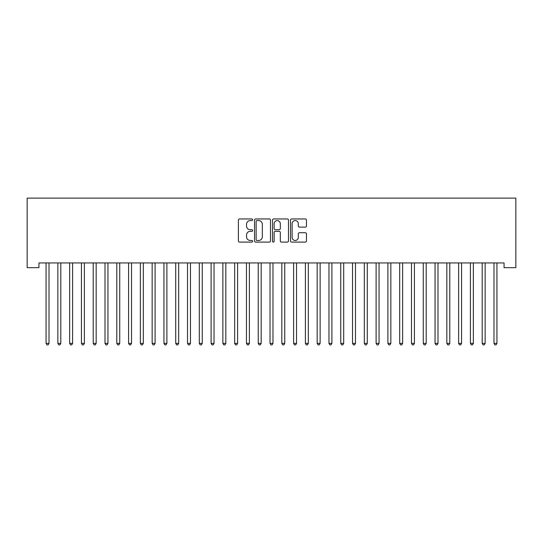 <?xml version="1.0" encoding="UTF-8"?>
<svg xmlns="http://www.w3.org/2000/svg" width="543" height="543" viewBox="0 0 543 543"><rect width="100%" height="100%" fill="white"/><g stroke="black" fill="none" stroke-linecap="round" stroke-linejoin="round"><path stroke-width="0.81" d="M252.638 219.766A0.808 0.808 0 0 0 251.83 218.958L239.538 218.958A1.154 1.154 0 0 0 238.384 220.112L238.384 240.943A1.154 1.154 0 0 0 239.538 242.097L251.83 242.097A0.808 0.808 0 0 0 252.638 241.289A0.808 0.808 0 0 0 251.83 240.474L250.242 240.474A3.699 3.699 0 0 1 246.536 236.775L246.536 235.038A3.699 3.699 0 0 1 250.242 231.338L251.83 231.338A0.808 0.808 0 0 0 252.638 230.531A0.808 0.808 0 0 0 251.83 229.716L250.242 229.716A3.699 3.699 0 0 1 246.536 226.017L246.536 224.279A3.699 3.699 0 0 1 250.242 220.58L251.83 220.58A0.808 0.808 0 0 0 252.638 219.766M305.315 227.117A1.154 1.154 0 0 0 306.469 225.956L306.469 220.112A1.154 1.154 0 0 0 305.315 218.958L291.659 218.958A1.154 1.154 0 0 0 290.505 220.112L290.505 240.943A1.154 1.154 0 0 0 291.659 242.097L305.315 242.097A1.154 1.154 0 0 0 306.469 240.943L306.469 233.884A1.154 1.154 0 0 0 305.315 232.723L299.471 232.723A1.154 1.154 0 0 0 298.311 233.884L298.311 237.386A3.095 3.095 0 0 1 295.216 240.474A3.095 3.095 0 0 1 292.12 237.386L292.12 223.675A3.095 3.095 0 0 1 295.216 220.58A3.095 3.095 0 0 1 298.311 223.675L298.311 225.956A1.154 1.154 0 0 0 299.471 227.117L305.315 227.117M504.06 262.941L38.94 262.941L38.94 267.658L27.15 267.658L27.15 198.114L515.85 198.114L515.85 267.658L504.06 267.658L504.06 262.941M270.489 220.112A1.154 1.154 0 0 0 269.328 218.958L255.678 218.958A1.154 1.154 0 0 0 254.518 220.112L254.518 240.943A1.154 1.154 0 0 0 255.678 242.097L269.328 242.097A1.154 1.154 0 0 0 270.489 240.943L270.489 220.112M273.672 218.958L287.322 218.958A1.154 1.154 0 0 1 288.482 220.112L288.482 240.943A1.154 1.154 0 0 1 287.322 242.097L281.478 242.097A1.154 1.154 0 0 1 280.324 240.943L280.324 232.492A1.154 1.154 0 0 0 279.163 231.338L275.287 231.338A1.154 1.154 0 0 0 274.134 232.492L274.134 241.289A0.808 0.808 0 0 1 273.319 242.097A0.808 0.808 0 0 1 272.511 241.289L272.511 220.112A1.154 1.154 0 0 1 273.672 218.958M256.948 220.58A0.808 0.808 0 0 0 256.14 221.388L256.14 239.667A0.808 0.808 0 0 0 256.948 240.474L258.631 240.474A3.699 3.699 0 0 0 262.33 236.775L262.33 224.279A3.699 3.699 0 0 0 258.631 220.58L256.948 220.58M280.324 223.73A3.095 3.095 0 0 0 277.229 220.634A3.095 3.095 0 0 0 274.134 223.73L274.134 228.562A1.154 1.154 0 0 0 275.287 229.716L279.163 229.716A1.154 1.154 0 0 0 280.324 228.562L280.324 223.73M45.911 262.941L45.985 263.117A1.181 1.181 0 0 1 46.067 263.559L46.067 343.352L49.013 343.352L49.013 263.559A1.181 1.181 0 0 1 49.101 263.117L49.169 262.941M49.013 343.352L48.13 344.886L46.956 344.886L46.067 343.352M57.701 262.941L57.768 263.117A1.181 1.181 0 0 1 57.857 263.559L57.857 343.352L60.802 343.352L60.802 263.559A1.181 1.181 0 0 1 60.891 263.117L60.959 262.941M60.802 343.352L59.92 344.886L58.739 344.886L57.857 343.352M69.49 262.941L69.558 263.117A1.181 1.181 0 0 1 69.64 263.559L69.64 343.352L72.592 343.352L72.592 263.559A1.181 1.181 0 0 1 72.674 263.117L72.742 262.941M72.592 343.352L71.703 344.886L70.529 344.886L69.64 343.352M81.274 262.941L81.348 263.117A1.181 1.181 0 0 1 81.43 263.559L81.43 343.352L84.375 343.352L84.375 263.559A1.181 1.181 0 0 1 84.464 263.117L84.532 262.941M84.375 343.352L83.493 344.886L82.312 344.886L81.43 343.352M93.063 262.941L93.131 263.117A1.181 1.181 0 0 1 93.22 263.559L93.22 343.352L96.165 343.352L96.165 263.559A1.181 1.181 0 0 1 96.247 263.117L96.321 262.941M96.165 343.352L95.283 344.886L94.102 344.886L93.22 343.352M104.853 262.941L104.921 263.117A1.181 1.181 0 0 1 105.003 263.559L105.003 343.352L107.948 343.352L107.948 263.559A1.181 1.181 0 0 1 108.037 263.117L108.105 262.941M107.948 343.352L107.066 344.886L105.892 344.886L105.003 343.352M116.636 262.941L116.704 263.117A1.181 1.181 0 0 1 116.793 263.559L116.793 343.352L119.738 343.352L119.738 263.559A1.181 1.181 0 0 1 119.827 263.117L119.894 262.941M119.738 343.352L118.856 344.886L117.675 344.886L116.793 343.352M128.426 262.941L128.494 263.117A1.181 1.181 0 0 1 128.582 263.559L128.582 343.352L131.528 343.352L131.528 263.559A1.181 1.181 0 0 1 131.61 263.117L131.684 262.941M131.528 343.352L130.639 344.886L129.465 344.886L128.582 343.352M140.209 262.941L140.284 263.117A1.181 1.181 0 0 1 140.365 263.559L140.365 343.352L143.311 343.352L143.311 263.559A1.181 1.181 0 0 1 143.4 263.117L143.467 262.941M143.311 343.352L142.429 344.886L141.248 344.886L140.365 343.352M151.999 262.941L152.067 263.117A1.181 1.181 0 0 1 152.155 263.559L152.155 343.352L155.101 343.352L155.101 263.559A1.181 1.181 0 0 1 155.183 263.117L155.257 262.941M155.101 343.352L154.219 344.886L153.038 344.886L152.155 343.352M163.789 262.941L163.857 263.117A1.181 1.181 0 0 1 163.938 263.559L163.938 343.352L166.891 343.352L166.891 263.559A1.181 1.181 0 0 1 166.972 263.117L167.04 262.941M166.891 343.352L166.002 344.886L164.828 344.886L163.938 343.352M175.572 262.941L175.64 263.117A1.181 1.181 0 0 1 175.728 263.559L175.728 343.352L178.674 343.352L178.674 263.559A1.181 1.181 0 0 1 178.762 263.117L178.83 262.941M178.674 343.352L177.792 344.886L176.611 344.886L175.728 343.352M187.362 262.941L187.43 263.117A1.181 1.181 0 0 1 187.518 263.559L187.518 343.352L190.464 343.352L190.464 263.559A1.181 1.181 0 0 1 190.545 263.117L190.62 262.941M190.464 343.352L189.582 344.886L188.401 344.886L187.518 343.352M199.145 262.941L199.22 263.117A1.181 1.181 0 0 1 199.301 263.559L199.301 343.352L202.247 343.352L202.247 263.559A1.181 1.181 0 0 1 202.335 263.117L202.403 262.941M202.247 343.352L201.365 344.886L200.184 344.886L199.301 343.352M210.935 262.941L211.003 263.117A1.181 1.181 0 0 1 211.091 263.559L211.091 343.352L214.037 343.352L214.037 263.559A1.181 1.181 0 0 1 214.125 263.117L214.193 262.941M214.037 343.352L213.155 344.886L211.974 344.886L211.091 343.352M222.725 262.941L222.793 263.117A1.181 1.181 0 0 1 222.874 263.559L222.874 343.352L225.827 343.352L225.827 263.559A1.181 1.181 0 0 1 225.908 263.117L225.976 262.941M225.827 343.352L224.938 344.886L223.764 344.886L222.874 343.352M234.508 262.941L234.583 263.117A1.181 1.181 0 0 1 234.664 263.559L234.664 343.352L237.61 343.352L237.61 263.559A1.181 1.181 0 0 1 237.698 263.117L237.766 262.941M237.61 343.352L236.728 344.886L235.547 344.886L234.664 343.352M246.298 262.941L246.366 263.117A1.181 1.181 0 0 1 246.454 263.559L246.454 343.352L249.4 343.352L249.4 263.559A1.181 1.181 0 0 1 249.481 263.117L249.556 262.941M249.4 343.352L248.518 344.886L247.336 344.886L246.454 343.352M258.088 262.941L258.156 263.117A1.181 1.181 0 0 1 258.237 263.559L258.237 343.352L261.183 343.352L261.183 263.559A1.181 1.181 0 0 1 261.271 263.117L261.339 262.941M261.183 343.352L260.301 344.886L259.126 344.886L258.237 343.352M269.871 262.941L269.939 263.117A1.181 1.181 0 0 1 270.027 263.559L270.027 343.352L272.973 343.352L272.973 263.559A1.181 1.181 0 0 1 273.061 263.117L273.129 262.941M272.973 343.352L272.091 344.886L270.909 344.886L270.027 343.352M281.661 262.941L281.729 263.117A1.181 1.181 0 0 1 281.817 263.559L281.817 343.352L284.763 343.352L284.763 263.559A1.181 1.181 0 0 1 284.844 263.117L284.912 262.941M284.763 343.352L283.874 344.886L282.699 344.886L281.817 343.352M293.444 262.941L293.519 263.117A1.181 1.181 0 0 1 293.6 263.559L293.6 343.352L296.546 343.352L296.546 263.559A1.181 1.181 0 0 1 296.634 263.117L296.702 262.941M296.546 343.352L295.663 344.886L294.482 344.886L293.6 343.352M305.234 262.941L305.302 263.117A1.181 1.181 0 0 1 305.39 263.559L305.39 343.352L308.336 343.352L308.336 263.559A1.181 1.181 0 0 1 308.417 263.117L308.492 262.941M308.336 343.352L307.453 344.886L306.272 344.886L305.39 343.352M317.024 262.941L317.092 263.117A1.181 1.181 0 0 1 317.173 263.559L317.173 343.352L320.126 343.352L320.126 263.559A1.181 1.181 0 0 1 320.207 263.117L320.275 262.941M320.126 343.352L319.236 344.886L318.062 344.886L317.173 343.352M328.807 262.941L328.875 263.117A1.181 1.181 0 0 1 328.963 263.559L328.963 343.352L331.909 343.352L331.909 263.559A1.181 1.181 0 0 1 331.997 263.117L332.065 262.941M331.909 343.352L331.026 344.886L329.845 344.886L328.963 343.352M340.597 262.941L340.665 263.117A1.181 1.181 0 0 1 340.753 263.559L340.753 343.352L343.699 343.352L343.699 263.559A1.181 1.181 0 0 1 343.78 263.117L343.855 262.941M343.699 343.352L342.816 344.886L341.635 344.886L340.753 343.352M352.38 262.941L352.455 263.117A1.181 1.181 0 0 1 352.536 263.559L352.536 343.352L355.482 343.352L355.482 263.559A1.181 1.181 0 0 1 355.57 263.117L355.638 262.941M355.482 343.352L354.599 344.886L353.418 344.886L352.536 343.352M364.17 262.941L364.238 263.117A1.181 1.181 0 0 1 364.326 263.559L364.326 343.352L367.272 343.352L367.272 263.559A1.181 1.181 0 0 1 367.36 263.117L367.428 262.941M367.272 343.352L366.389 344.886L365.208 344.886L364.326 343.352M375.96 262.941L376.027 263.117A1.181 1.181 0 0 1 376.109 263.559L376.109 343.352L379.062 343.352L379.062 263.559A1.181 1.181 0 0 1 379.143 263.117L379.211 262.941M379.062 343.352L378.172 344.886L376.998 344.886L376.109 343.352M387.743 262.941L387.817 263.117A1.181 1.181 0 0 1 387.899 263.559L387.899 343.352L390.845 343.352L390.845 263.559A1.181 1.181 0 0 1 390.933 263.117L391.001 262.941M390.845 343.352L389.962 344.886L388.781 344.886L387.899 343.352M399.533 262.941L399.6 263.117A1.181 1.181 0 0 1 399.689 263.559L399.689 343.352L402.635 343.352L402.635 263.559A1.181 1.181 0 0 1 402.716 263.117L402.791 262.941M402.635 343.352L401.752 344.886L400.571 344.886L399.689 343.352M411.316 262.941L411.39 263.117A1.181 1.181 0 0 1 411.472 263.559L411.472 343.352L414.418 343.352L414.418 263.559A1.181 1.181 0 0 1 414.506 263.117L414.574 262.941M414.418 343.352L413.535 344.886L412.361 344.886L411.472 343.352M423.106 262.941L423.173 263.117A1.181 1.181 0 0 1 423.262 263.559L423.262 343.352L426.207 343.352L426.207 263.559A1.181 1.181 0 0 1 426.296 263.117L426.364 262.941M426.207 343.352L425.325 344.886L424.144 344.886L423.262 343.352M434.895 262.941L434.963 263.117A1.181 1.181 0 0 1 435.052 263.559L435.052 343.352L437.997 343.352L437.997 263.559A1.181 1.181 0 0 1 438.079 263.117L438.147 262.941M437.997 343.352L437.108 344.886L435.934 344.886L435.052 343.352M446.679 262.941L446.753 263.117A1.181 1.181 0 0 1 446.835 263.559L446.835 343.352L449.78 343.352L449.78 263.559A1.181 1.181 0 0 1 449.869 263.117L449.937 262.941M449.78 343.352L448.898 344.886L447.717 344.886L446.835 343.352M458.468 262.941L458.536 263.117A1.181 1.181 0 0 1 458.625 263.559L458.625 343.352L461.57 343.352L461.57 263.559A1.181 1.181 0 0 1 461.652 263.117L461.726 262.941M461.57 343.352L460.688 344.886L459.507 344.886L458.625 343.352M470.258 262.941L470.326 263.117A1.181 1.181 0 0 1 470.408 263.559L470.408 343.352L473.36 343.352L473.36 263.559A1.181 1.181 0 0 1 473.442 263.117L473.51 262.941M473.36 343.352L472.471 344.886L471.297 344.886L470.408 343.352M482.041 262.941L482.109 263.117A1.181 1.181 0 0 1 482.198 263.559L482.198 343.352L485.143 343.352L485.143 263.559A1.181 1.181 0 0 1 485.232 263.117L485.299 262.941M485.143 343.352L484.261 344.886L483.08 344.886L482.198 343.352M493.831 262.941L493.899 263.117A1.181 1.181 0 0 1 493.987 263.559L493.987 343.352L496.933 343.352L496.933 263.559A1.181 1.181 0 0 1 497.015 263.117L497.089 262.941M496.933 343.352L496.044 344.886L494.87 344.886L493.987 343.352"/></g></svg>
